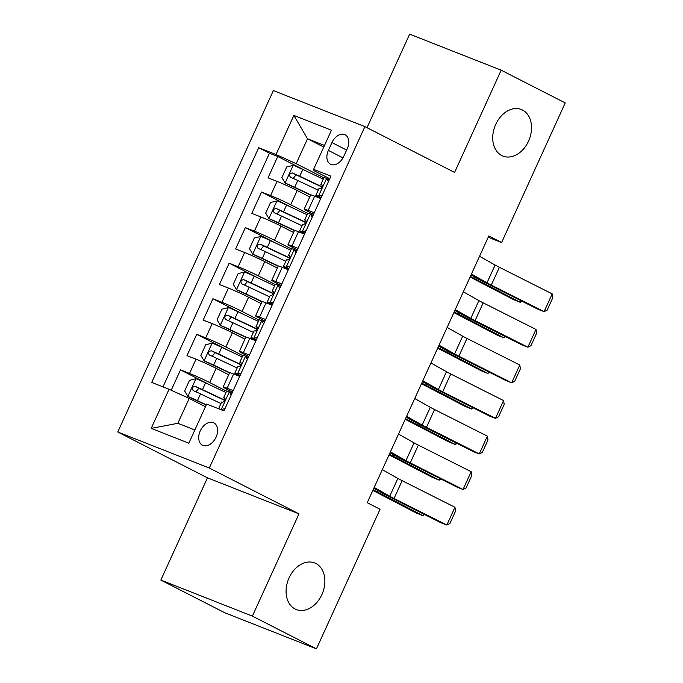 <?xml version="1.0" encoding="UTF-8"?>
<svg xmlns="http://www.w3.org/2000/svg" width="683" height="683" viewBox="0 0 683 683"><rect width="100%" height="100%" fill="white"/><g stroke="black" fill="none" stroke-linecap="round" stroke-linejoin="round"><path stroke-width="1.02" d="M315.853 563.484A25.04 18.373 -68.5 0 1 322.239 593.809A25.04 18.373 -68.5 0 1 296.302 609.552A25.04 18.373 -68.5 0 1 295.107 609.005A25.04 18.373 -68.5 0 1 288.721 578.689A25.04 18.373 -68.5 0 1 314.658 562.946A25.04 18.373 -68.5 0 1 315.853 563.484M522.504 110.031A25.04 18.373 -68.5 0 1 528.89 140.348A25.04 18.373 -68.5 0 1 502.961 156.091A25.04 18.373 -68.5 0 1 501.757 155.553A25.04 18.373 -68.5 0 1 495.371 125.228A25.04 18.373 -68.5 0 1 521.308 109.485A25.04 18.373 -68.5 0 1 522.504 110.031M216.084 437.146A12.525 8.486 -62.9 0 0 213.864 422.879A12.525 8.486 -62.9 0 0 200.247 430.913A12.525 8.486 -62.9 0 0 202.467 445.179A12.525 8.486 -62.9 0 0 216.084 437.146M160.847 580.08L252.386 616.117L298.983 513.864L207.444 477.827L160.847 580.08L224.903 612.813L316.434 648.85L380.055 509.253L367.241 502.705L488.806 235.968L501.612 242.516L565.234 102.92L501.177 70.187L409.646 34.15L367.019 127.687M207.444 477.827L117.766 431.998L273.362 90.574L364.901 126.611L209.305 468.034L117.766 431.998M309.758 196.926L297.199 190.506A15.649 0.76 -155.5 0 0 277.059 181.371L268.026 177.819L277.75 156.484L307.973 171.928M307.632 213.378L290.719 204.738A15.649 0.76 -155.5 0 0 270.57 195.603L261.546 192.043L291.769 207.495M261.546 192.043L251.822 213.386L260.846 216.938A15.649 0.76 -155.5 0 1 280.995 226.073L293.545 232.485M277.341 268.052L264.782 261.64A15.649 0.76 -155.5 0 0 244.642 252.505L235.609 248.954L245.334 227.61L275.556 243.054M261.128 303.619L248.578 297.207A15.649 0.76 -155.5 0 0 228.429 288.072L219.405 284.512L229.129 263.177L259.352 278.621M244.924 339.186L232.365 332.766A15.649 0.76 -155.5 0 0 212.225 323.64L203.192 320.079L212.917 298.744L243.148 314.189M228.711 374.754L216.161 368.333A15.649 0.76 -155.5 0 0 196.012 359.198L186.988 355.647L196.713 334.303L226.935 349.756M233.202 390.616L227.132 388.234A15.649 0.76 24.5 0 0 223.145 386.979A15.649 0.76 24.5 0 0 227.49 389.575L232.51 392.136M249.415 355.058L243.344 352.667A15.649 0.76 24.5 0 0 239.349 351.412A15.649 0.76 24.5 0 0 243.694 354.007L248.723 356.577M265.619 319.49L259.549 317.1A15.649 0.76 24.5 0 0 255.562 315.845A15.649 0.76 24.5 0 0 259.907 318.44L264.927 321.01M281.831 283.923L275.761 281.533A15.649 0.76 24.5 0 0 271.766 280.278A15.649 0.76 24.5 0 0 276.111 282.873L281.131 285.443M298.036 248.356L291.965 245.965A15.649 0.76 24.5 0 0 287.97 244.719A15.649 0.76 24.5 0 0 292.324 247.314L297.344 249.876M331.947 142.576L328.378 150.405A12.132 8.222 -62.9 0 0 330.529 164.219A12.132 8.222 -62.9 0 0 343.72 156.441L347.28 148.612A12.132 8.222 -62.9 0 0 345.137 134.79A12.132 8.222 -62.9 0 0 331.947 142.576L346.623 150.072M323.768 147.084L307.512 138.777L296.166 163.672L276.017 154.537L258.703 147.716L151.728 382.446L169.042 389.267L151.216 428.386L188.824 443.19L206.65 404.071L223.964 410.884L330.939 176.154L313.625 169.341L313.975 170.682L329.761 178.75M276.017 154.537L293.852 115.41L331.451 130.214L313.625 169.341M226.594 391.205L209.672 382.557L216.161 368.333M242.798 355.638L225.885 346.998L232.365 332.766M259.011 320.071L242.089 311.431L248.578 297.207M275.215 284.512L258.302 275.864L264.782 261.64M291.428 248.945L274.506 240.296L280.995 226.073M314.24 212.797L308.178 210.407A15.649 0.76 -155.5 0 0 304.183 209.152A15.649 0.76 -155.5 0 0 308.528 211.747L313.548 214.308M277.75 156.484L269.461 153.214L162.981 386.877M209.672 382.557A15.649 0.76 24.5 0 0 189.532 373.43L180.5 369.87L171.22 390.249M196.713 334.303L205.737 337.863A15.649 0.76 24.5 0 1 225.885 346.998M212.917 298.744L221.949 302.296A15.649 0.76 24.5 0 1 242.089 311.431M229.129 263.177L238.154 266.729A15.649 0.76 24.5 0 1 258.302 275.864M245.334 227.61L254.366 231.161A15.649 0.76 24.5 0 1 274.506 240.296M320.728 198.565L314.658 196.175A15.649 0.76 -155.5 0 0 310.663 194.928L304.183 209.152M304.516 234.132L298.454 231.742A15.649 0.76 -155.5 0 0 294.458 230.487L287.97 244.719M288.311 269.7L282.241 267.309A15.649 0.76 -155.5 0 0 278.246 266.054L271.766 280.278M272.099 305.267L266.037 302.876A15.649 0.76 -155.5 0 0 262.041 301.621L255.562 315.845M255.894 340.826L249.824 338.444A15.649 0.76 -155.5 0 0 245.829 337.189L239.349 351.412M239.69 376.393L233.62 374.002A15.649 0.76 -155.5 0 0 229.625 372.756L223.145 386.979M323.844 177.811L296.166 163.672M252.386 616.117L316.434 648.85M298.983 513.864L209.305 468.034M364.901 126.611L454.579 172.44L501.177 70.187M488.225 237.24L501.612 242.516M324.502 145.462L307.512 138.777L293.852 115.41M205.446 406.709L189.191 398.402L177.845 423.298L194.843 429.983M269.461 153.214L258.703 147.716M180.5 369.87L210.731 385.314M169.042 389.267L189.191 398.402M151.216 428.386L177.845 423.298M328.446 181.627L326.474 178.357A10.373 0.504 -155.5 0 0 323.947 177.58L320.873 184.333A10.373 0.504 -155.5 0 0 321.394 184.769L322.359 185.366M326.474 178.357L329.283 179.8M479.551 256.262L495.107 265.038A19.568 0.948 -155.5 0 0 499.401 267.292L552.197 293.878L544.095 311.653L547.151 310.125L552.829 297.668L552.197 293.878M321.147 197.643L320.472 197.472L321.044 197.874M321.181 197.575L318.372 196.141A10.373 0.504 -155.5 0 0 315.845 195.364A10.373 0.504 -155.5 0 0 316.374 195.799L320.754 198.514M471.449 274.045L487.005 282.822A19.568 0.948 -155.5 0 0 491.29 285.076L544.095 311.653L538.383 309.467L485.587 282.882A29.352 1.426 24.5 0 1 479.15 279.501L471.048 274.925M318.372 196.141L322.265 195.184M315.845 195.364L318.927 188.602A10.373 0.504 24.5 0 1 319.909 188.815C322.043 187.927 322.692 186.51 321.855 184.547A10.373 0.504 -155.5 0 0 320.873 184.333M323.238 179.142L302.791 169.478A10.373 0.504 24.5 0 0 293.323 165.312L286.749 166.917L281.891 177.589L285.221 183.095A10.373 0.504 24.5 0 1 294.689 187.262L310.833 194.894M285.221 183.095L310.603 195.065M470.092 277.025L513.633 299.666L520.267 302.33L474.361 278.468A29.352 1.426 -155.5 0 0 470.365 276.436M293.195 178.408L296.098 174.839L320.805 186.485A24.844 1.204 24.5 0 1 322.077 187.091M322.18 186.852L299.717 176.231A10.373 0.504 -155.5 0 0 292.418 172.961C289.438 173.414 288.789 174.839 290.471 177.23A10.373 0.504 24.5 0 1 297.771 180.5L318.21 190.164M521.786 301.109L520.267 302.33L521.001 300.716M312.242 217.194L310.261 213.924A10.373 0.504 -155.5 0 0 307.743 213.147L304.661 219.9A10.373 0.504 -155.5 0 0 305.19 220.336L306.146 220.933M310.261 213.924L313.07 215.358M463.347 291.829L478.903 300.597A19.568 0.948 -155.5 0 0 483.188 302.859L535.993 329.437L527.882 347.22L530.947 345.683L536.616 333.236L535.993 329.437M304.942 233.202L304.268 233.04L304.831 233.441M304.968 233.142L302.159 231.708A10.373 0.504 -155.5 0 0 299.641 230.922A10.373 0.504 -155.5 0 0 300.17 231.358L304.541 234.081M455.245 309.612L470.792 318.38A19.568 0.948 -155.5 0 0 475.086 320.643L527.882 347.22L522.179 345.026L469.375 318.449A29.352 1.426 24.5 0 1 462.946 315.059L454.844 310.492M302.159 231.708L306.061 230.752M299.641 230.922L302.714 224.169A10.373 0.504 24.5 0 1 303.696 224.383C305.83 223.495 306.479 222.077 305.642 220.114A10.373 0.504 -155.5 0 0 304.661 219.9M296.029 252.761L294.057 249.491A10.373 0.504 -155.5 0 0 291.53 248.706L288.457 255.468A10.373 0.504 -155.5 0 0 288.986 255.903L289.942 256.501M294.057 249.491L296.866 250.926M447.134 327.396L462.69 336.164A19.568 0.948 -155.5 0 0 466.984 338.426L519.78 365.004L511.678 382.787L514.734 381.251L520.412 368.803L519.78 365.004M288.73 268.769L288.055 268.598L288.627 269.008M288.764 268.709L285.955 267.275A10.373 0.504 -155.5 0 0 283.428 266.49A10.373 0.504 -155.5 0 0 283.957 266.925L288.337 269.648M439.032 345.18L454.588 353.948A19.568 0.948 -155.5 0 0 458.874 356.21L511.678 382.787L505.975 380.593L453.17 354.016A29.352 1.426 24.5 0 1 446.733 350.627L438.631 346.059M285.955 267.275L289.848 266.319M283.428 266.49L286.51 259.736A10.373 0.504 24.5 0 1 287.492 259.95C289.626 259.062 290.275 257.636 289.438 255.681A10.373 0.504 -155.5 0 0 288.457 255.468M279.825 288.32L277.844 285.059A10.373 0.504 -155.5 0 0 275.326 284.273L272.244 291.035A10.373 0.504 -155.5 0 0 272.773 291.47L273.729 292.059M277.844 285.059L280.653 286.493M430.93 362.963L446.486 371.731A19.568 0.948 -155.5 0 0 450.771 373.994L503.576 400.571L495.474 418.355L498.53 416.818L504.199 404.37L503.576 400.571M272.526 304.336L271.851 304.166L272.415 304.575M272.551 304.276L269.742 302.842A10.373 0.504 -155.5 0 0 267.224 302.057A10.373 0.504 -155.5 0 0 267.753 302.492L272.124 305.216M422.828 380.738L438.375 389.515A19.568 0.948 -155.5 0 0 442.669 391.777L495.474 418.355L489.762 416.16L436.966 389.583A29.352 1.426 24.5 0 1 430.529 386.194L422.427 381.626M269.742 302.842L273.644 301.886M267.224 302.057L270.297 295.295A10.373 0.504 24.5 0 1 271.288 295.508C273.422 294.629 274.062 293.203 273.226 291.248A10.373 0.504 -155.5 0 0 272.244 291.035M263.612 323.887L261.64 320.617A10.373 0.504 -155.5 0 0 259.113 319.84L256.04 326.594A10.373 0.504 -155.5 0 0 256.569 327.029L257.525 327.627M261.64 320.617L264.449 322.06M414.726 398.522L430.273 407.299A19.568 0.948 -155.5 0 0 434.567 409.552L487.363 436.138L479.261 453.922L482.318 452.385L487.995 439.937L487.363 436.138M256.321 339.903L255.638 339.733L256.21 340.143M256.347 339.844L253.538 338.401A10.373 0.504 -155.5 0 0 251.011 337.624A10.373 0.504 -155.5 0 0 251.54 338.059L255.92 340.774M406.616 416.306L422.171 425.082A19.568 0.948 -155.5 0 0 426.457 427.336L479.261 453.922L473.558 451.728L420.754 425.15A29.352 1.426 24.5 0 1 414.316 421.761L406.214 417.185M253.538 338.401L257.431 337.445M251.011 337.624L254.093 330.862A10.373 0.504 24.5 0 1 255.075 331.076C257.209 330.196 257.858 328.771 257.021 326.807A10.373 0.504 -155.5 0 0 256.04 326.594M307.026 214.71L286.587 205.045A10.373 0.504 24.5 0 0 277.11 200.87L270.545 202.484L265.678 213.156L269.008 218.654A10.373 0.504 24.5 0 1 278.485 222.829L294.629 230.453M269.008 218.654L294.39 230.632M453.888 312.592L497.429 335.233L504.054 337.897L458.148 314.026A29.352 1.426 -155.5 0 0 454.152 312.003M276.982 213.975L279.893 210.407L304.592 222.052A24.844 1.204 24.5 0 1 305.873 222.658M305.967 222.419L283.505 211.798A10.373 0.504 -155.5 0 0 276.205 208.52C273.234 208.981 272.585 210.398 274.259 212.789A10.373 0.504 24.5 0 1 281.567 216.067L302.006 225.731M505.582 336.676L504.054 337.897L504.797 336.275M290.821 250.268L270.383 240.604A10.373 0.504 24.5 0 0 260.906 236.438L254.341 238.051L249.474 248.714L252.804 254.221A10.373 0.504 24.5 0 1 262.272 258.387L278.416 266.02M252.804 254.221L278.186 266.199M437.675 348.159L481.216 370.792L487.85 373.456L441.944 349.594A29.352 1.426 -155.5 0 0 437.948 347.562M260.778 249.534L263.681 245.974L288.388 257.619A24.844 1.204 24.5 0 1 289.66 258.225M289.763 257.986L267.301 247.366A10.373 0.504 -155.5 0 0 260.001 244.087C257.021 244.548 256.373 245.965 258.054 248.356A10.373 0.504 24.5 0 1 265.354 251.634L285.793 261.299M489.37 372.235L487.85 373.456L488.584 371.842M274.609 285.836L254.17 276.171A10.373 0.504 24.5 0 0 244.702 272.005L238.128 273.61L233.27 284.282L236.591 289.788A10.373 0.504 24.5 0 1 246.068 293.955L262.212 301.587M236.591 289.788L261.973 301.758M421.471 383.726L465.012 406.359L471.637 409.023L425.731 385.161A29.352 1.426 -155.5 0 0 421.735 383.129M244.565 285.101L247.477 281.541L272.184 293.186A24.844 1.204 24.5 0 1 273.456 293.784M273.55 293.545L251.088 282.933A10.373 0.504 -155.5 0 0 243.788 279.654C240.817 280.107 240.168 281.533 241.842 283.923A10.373 0.504 24.5 0 1 249.15 287.202L269.589 296.857M473.165 407.802L471.637 409.023L472.38 407.409M258.405 321.403L237.966 311.738A10.373 0.504 24.5 0 0 228.489 307.572L221.924 309.177L217.057 319.849L220.387 325.356A10.373 0.504 24.5 0 1 229.855 329.522L246 337.154M220.387 325.356L245.769 337.325M405.258 419.294L448.799 441.927L455.433 444.59L409.527 420.728A29.352 1.426 -155.5 0 0 405.531 418.696M228.361 320.668L231.272 317.1L255.971 328.745A24.844 1.204 24.5 0 1 257.243 329.351M257.346 329.112L234.884 318.5A10.373 0.504 -155.5 0 0 227.584 315.222C224.605 315.674 223.964 317.1 225.638 319.49A10.373 0.504 24.5 0 1 232.937 322.76L253.376 332.425M456.953 443.369L455.433 444.59L456.167 442.977M247.408 359.454L245.436 356.185A10.373 0.504 -155.5 0 0 242.909 355.408L239.827 362.161A10.373 0.504 -155.5 0 0 240.356 362.596L241.321 363.194M245.436 356.185L248.245 357.619M398.513 434.089L414.069 442.866A19.568 0.948 -155.5 0 0 418.355 445.12L471.159 471.697L463.057 489.48L466.113 487.944L471.782 475.496L471.159 471.697M240.109 375.462L239.434 375.3L239.998 375.701M240.134 375.402L237.325 373.968A10.373 0.504 -155.5 0 0 234.807 373.191A10.373 0.504 -155.5 0 0 235.336 373.627L239.707 376.342M390.411 451.873L405.958 460.649A19.568 0.948 -155.5 0 0 410.252 462.903L463.057 489.48L457.345 487.295L404.549 460.709A29.352 1.426 24.5 0 1 398.112 457.32L390.01 452.752M237.325 373.968L241.227 373.012M234.807 373.191L237.88 366.43A10.373 0.504 24.5 0 1 238.871 366.643C241.005 365.755 241.654 364.338 240.809 362.374A10.373 0.504 -155.5 0 0 239.827 362.161M242.2 356.97L221.753 347.305A10.373 0.504 24.5 0 0 212.285 343.139L205.711 344.744L200.853 355.416L204.174 360.914A10.373 0.504 24.5 0 1 213.651 365.089L229.795 372.713M204.174 360.914L229.565 372.892M389.054 454.852L432.595 477.494L439.229 480.158L393.314 456.287A29.352 1.426 -155.5 0 0 389.319 454.263M212.148 356.236L215.06 352.667L239.767 364.312A24.844 1.204 24.5 0 1 241.039 364.918M241.133 364.679L218.68 354.059A10.373 0.504 -155.5 0 0 211.371 350.789C208.4 351.241 207.752 352.667 209.425 355.049A10.373 0.504 24.5 0 1 216.733 358.327L237.172 367.992M440.748 478.937L439.229 480.158L439.963 478.535M231.196 395.022L229.223 391.752A10.373 0.504 -155.5 0 0 226.696 390.966L223.623 397.728A10.373 0.504 -155.5 0 0 224.152 398.163L225.108 398.761M229.223 391.752L232.032 393.186M382.309 469.656L397.856 478.424A19.568 0.948 -155.5 0 0 402.15 480.687L454.946 507.264L446.844 525.048L449.901 523.511L455.578 511.063L454.946 507.264M223.102 410.551L221.121 409.535A10.373 0.504 -155.5 0 0 218.594 408.75A10.373 0.504 -155.5 0 0 218.594 408.776M374.199 487.44L389.754 496.208A19.568 0.948 -155.5 0 0 394.048 498.47L446.844 525.048L441.141 522.854L388.337 496.276A29.352 1.426 24.5 0 1 381.899 492.887L373.797 488.319M221.121 409.535L225.023 408.579M218.594 408.75L221.676 401.997A10.373 0.504 24.5 0 1 222.658 402.21C224.792 401.322 225.441 399.905 224.605 397.941A10.373 0.504 -155.5 0 0 223.623 397.728M225.988 392.529L205.549 382.873A10.373 0.504 24.5 0 0 196.072 378.698L189.507 380.311L184.641 390.975L187.97 396.481A10.373 0.504 24.5 0 1 197.447 400.648L206.3 404.84M187.97 396.481L206.189 405.07M372.841 490.42L416.382 513.061L423.016 515.725L377.11 491.854A29.352 1.426 -155.5 0 0 373.114 489.831M195.944 391.803L198.855 388.234L223.554 399.879A24.844 1.204 24.5 0 1 224.827 400.486M224.929 400.247L202.467 389.626A10.373 0.504 -155.5 0 0 195.167 386.347C192.196 386.809 191.547 388.226 193.221 390.616A10.373 0.504 24.5 0 1 200.52 393.895L220.968 403.559M424.536 514.504L423.016 515.725L423.75 514.103M290.719 204.738L297.199 190.506M270.57 195.603L277.059 181.371M189.532 373.43L196.012 359.198M205.737 337.863L212.225 323.64M221.949 302.296L228.429 288.072M238.154 266.729L244.642 252.505M254.366 231.161L260.846 216.938M308.178 210.407L314.658 196.175M291.965 245.965L298.454 231.742M275.761 281.533L282.241 267.309M259.549 317.1L266.037 302.876M243.344 352.667L249.824 338.444M227.132 388.234L233.62 374.002M342.986 157.867L328.378 150.405M318.534 196.098L326.551 178.494M495.107 265.038L487.005 282.822M499.401 267.292L491.29 285.076M293.161 165.346L285.135 182.95M317.723 196.636L317.433 197.267M297.771 180.5L294.689 187.262M302.791 169.478L299.717 176.231M474.361 278.468L474.967 277.136M296.098 174.839L292.418 172.961M302.321 231.665L310.347 214.061M478.903 300.597L470.792 318.38M483.188 302.859L475.086 320.643M286.117 267.232L294.142 249.628M462.69 336.164L454.588 353.948M466.984 338.426L458.874 356.21M269.905 302.8L277.93 285.195M446.486 371.731L438.375 389.515M450.771 373.994L442.669 391.777M253.7 338.367L261.726 320.762M430.273 407.299L422.171 425.082M434.567 409.552L426.457 427.336M276.948 200.913L268.923 218.517M301.519 232.203L301.229 232.835M281.567 216.067L278.485 222.829M286.587 205.045L283.505 211.798M458.148 314.026L458.754 312.703M279.893 210.407L276.205 208.52M260.744 236.48L252.719 254.085M285.306 267.77L285.016 268.402M265.354 251.634L262.272 258.387M270.383 240.604L267.301 247.366M441.944 349.594L442.55 348.262M263.681 245.974L260.001 244.087M244.531 272.047L236.506 289.652M269.102 303.329L268.812 303.969M249.15 287.202L246.068 293.955M254.17 276.171L251.088 282.933M425.731 385.161L426.337 383.829M247.477 281.541L243.788 279.654M228.327 307.606L220.302 325.219M252.889 338.896L252.599 339.536M232.937 322.76L229.855 329.522M237.966 311.738L234.884 318.5M409.527 420.728L410.133 419.396M231.272 317.1L227.584 315.222M237.488 373.925L245.513 356.321M414.069 442.866L405.958 460.649M418.355 445.12L410.252 462.903M212.114 343.173L204.097 360.778M236.685 374.463L236.395 375.095M216.733 358.327L213.651 365.089M221.753 347.305L218.68 354.059M393.314 456.287L393.92 454.963M215.06 352.667L211.371 350.789M221.283 409.493L229.309 391.888M397.856 478.424L389.754 496.208M402.15 480.687L394.048 498.47M195.91 378.741L187.885 396.345M200.52 393.895L197.447 400.648M205.549 382.873L202.467 389.626M377.11 491.854L377.716 490.531M198.855 388.234L195.167 386.347"/></g></svg>
